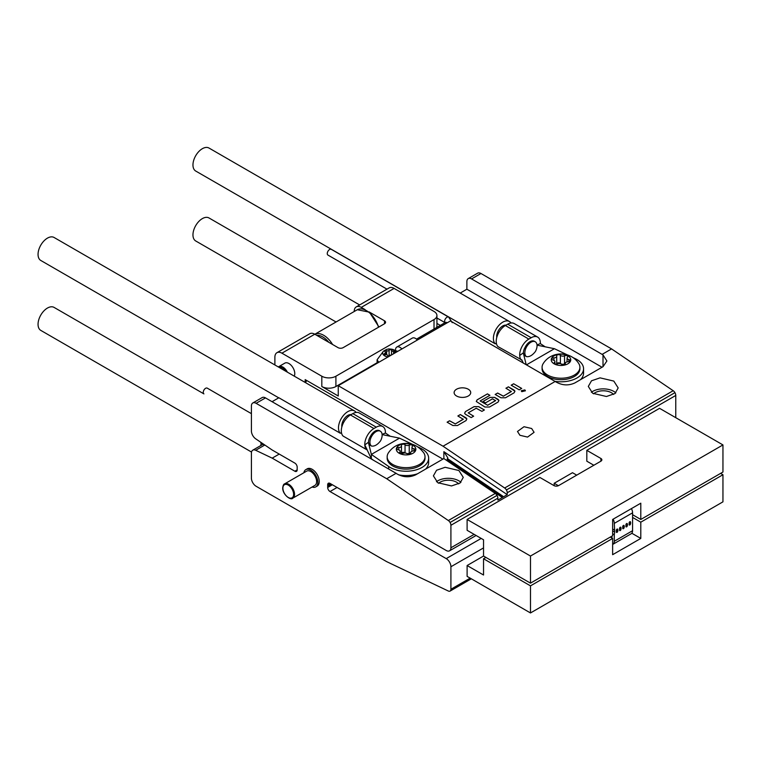 <?xml version="1.0" encoding="UTF-8"?>
<svg xmlns="http://www.w3.org/2000/svg" width="761" height="761" viewBox="0 0 761 761"><rect width="100%" height="100%" fill="white"/><g stroke="black" fill="none" stroke-linecap="round" stroke-linejoin="round"><path stroke-width="1.14" d="M521.218 390.812L524.852 389.955L525.423 390.812M524.852 389.908L525.423 390.783L521.799 391.668L521.218 390.783L524.852 389.908M554.874 361.865A2.721 1.57 180 0 1 554.503 362.388A1.979 1.141 -0 0 0 554.198 362.997A1.979 1.141 -0 0 0 555.34 364.034A1.979 1.141 -0 0 0 557.452 363.882A2.721 1.57 180 0 1 561.599 364.357A1.979 1.141 -0 0 0 563.644 364.957A1.979 1.141 -0 0 0 565.299 364.043A1.979 1.141 -0 0 0 565.337 363.815A1.979 1.141 -0 0 0 565.309 363.625A2.721 1.57 180 0 1 565.271 363.358A2.721 1.57 180 0 1 568.096 361.789A1.979 1.141 -0 0 0 570.113 360.866A1.979 1.141 -0 0 0 570.151 360.638A1.979 1.141 -0 0 0 568.857 359.563A2.721 1.57 180 0 1 567.069 358.089A2.721 1.57 180 0 1 567.487 357.251A1.979 1.141 -0 0 0 567.754 356.871A1.979 1.141 -0 0 0 567.792 356.643A1.979 1.141 -0 0 0 566.65 355.606A1.979 1.141 -0 0 0 564.538 355.768A2.721 1.57 180 0 1 560.391 355.292A1.979 1.141 -0 0 0 558.155 354.721A1.979 1.141 -0 0 0 556.652 355.825A1.979 1.141 -0 0 0 556.681 356.024A2.721 1.57 180 0 1 556.719 356.291A2.721 1.57 180 0 1 556.672 356.595A2.721 1.57 180 0 1 553.894 357.86A1.979 1.141 -0 0 0 551.839 359.011A1.979 1.141 -0 0 0 553.142 360.077A2.721 1.57 180 0 1 554.921 361.561A2.721 1.57 180 0 1 554.874 361.865M565.271 363.672A1.979 1.141 -0 0 0 564.538 363.901A2.721 1.57 180 0 1 560.391 363.425A1.979 1.141 -0 0 0 558.412 362.826A1.979 1.141 -0 0 0 556.719 363.663M399.782 447.411A2.721 1.57 180 0 1 398.812 447.525A1.979 1.141 -0 0 0 396.861 448.676A1.979 1.141 -0 0 0 398.26 449.77A2.721 1.57 180 0 1 400.191 451.273A2.721 1.57 180 0 1 399.848 452.034A1.979 1.141 -0 0 0 399.601 452.586A1.979 1.141 -0 0 0 402.322 453.651A1.979 1.141 -0 0 0 402.93 453.423A2.721 1.57 180 0 1 407.125 453.765A1.979 1.141 -0 0 0 409.561 454.241A1.979 1.141 -0 0 0 410.807 453.175A1.979 1.141 -0 0 0 410.75 452.919A2.721 1.57 180 0 1 410.683 452.567A2.721 1.57 180 0 1 413.356 450.997A1.979 1.141 -0 0 0 414.07 450.912A1.979 1.141 -0 0 0 415.306 449.846A1.979 1.141 -0 0 0 413.908 448.752A2.721 1.57 180 0 1 411.977 447.249A2.721 1.57 180 0 1 412.319 446.488A1.979 1.141 -0 0 0 412.567 445.936A1.979 1.141 -0 0 0 411.378 444.89A1.979 1.141 -0 0 0 409.237 445.099A2.721 1.57 180 0 1 408.4 445.404A2.721 1.57 180 0 1 405.042 444.757A1.979 1.141 -0 0 0 402.816 444.243A1.979 1.141 -0 0 0 401.361 445.347A1.979 1.141 -0 0 0 401.418 445.604A2.721 1.57 180 0 1 401.485 445.956A2.721 1.57 180 0 1 399.782 447.411M410.683 452.919A1.979 1.141 -0 0 0 409.237 453.233A2.721 1.57 180 0 1 408.4 453.537A2.721 1.57 180 0 1 406.964 453.632M405.204 453.023A2.721 1.57 180 0 1 405.042 452.89A1.979 1.141 -0 0 0 403.159 452.338A1.979 1.141 -0 0 0 401.485 453.09M393.703 353.513L393.703 353.694A1.703 0.98 180 0 1 393.703 353.513A1.703 0.98 180 0 1 394.531 352.676A1.237 0.713 0 0 0 395.13 352.058A1.237 0.713 0 0 0 393.608 351.363A1.703 0.98 180 0 1 391.649 350.773A1.703 0.98 180 0 1 391.535 350.421A1.237 0.713 0 0 0 390.46 349.727A1.237 0.713 0 0 0 389.109 350.222A1.703 0.98 180 0 1 386.655 350.802A1.237 0.713 0 0 0 384.819 351.42A1.237 0.713 0 0 0 384.904 351.696A1.237 0.713 0 0 0 385.142 351.915A1.703 0.98 180 0 1 385.599 352.581A1.703 0.98 180 0 1 384.781 353.427A1.237 0.713 0 0 0 384.181 354.036A1.237 0.713 0 0 0 384.267 354.303A1.237 0.713 0 0 0 385.694 354.731A1.703 0.98 180 0 1 387.777 355.672A1.237 0.713 0 0 0 387.872 355.929A1.237 0.713 0 0 0 389.052 356.376M531.654 428.51L524.015 426.721L517.49 431.477L519.925 435.282L527.563 437.08L534.089 432.315L531.654 428.51M458.693 483.901A11.615 6.706 -0 0 0 456.552 482.189A11.615 6.706 -0 0 0 438.621 483.254M460.928 482.293A14.935 8.628 -0 0 0 458.893 480.838A14.935 8.628 -0 0 0 436.453 481.703M458.893 470.517L445.137 467.292L436.567 470.241L433.399 475.863L437.775 482.712L451.53 485.937L460.091 482.988L463.268 477.375L458.893 470.517M613.604 394.455A11.615 6.706 -0 0 0 611.463 392.752A11.615 6.706 -0 0 0 593.532 393.817M615.839 392.857A14.935 8.628 -0 0 0 613.804 391.401A14.935 8.628 -0 0 0 591.364 392.267M613.804 381.08L600.048 377.856L591.487 380.804L588.31 386.426L592.686 393.275L606.441 396.5L615.002 393.551L618.179 387.929L613.804 381.08M468.281 389.232A8.295 4.794 -0 0 0 459.244 388.196A8.295 4.794 -0 0 0 454.117 392.619A8.295 4.794 -0 0 0 456.552 396.005A8.295 4.794 -0 0 0 465.589 397.042A8.295 4.794 -0 0 0 470.717 392.619A8.295 4.794 -0 0 0 468.281 389.232M359.639 304.942L208.99 217.96A13.279 7.667 120 0 0 198.754 221.518A13.279 7.667 120 0 0 192.961 234.883A13.279 7.667 120 0 0 195.71 240.961L336.058 321.989M251.406 413.642L207.249 388.148A3.32 1.912 -60 0 0 204.69 389.033A3.32 1.912 -60 0 0 203.244 392.372A3.32 1.912 -60 0 0 203.929 393.894L54.079 307.406A13.279 7.667 120 0 0 43.843 310.964A13.279 7.667 120 0 0 38.05 324.319A13.279 7.667 120 0 0 40.799 330.398L251.53 452.063M303.867 472.752A9.96 5.746 60 0 1 305.808 469.642A9.96 5.746 60 0 1 313.484 472.305A9.96 5.746 60 0 1 317.832 482.331A9.96 5.746 60 0 1 315.767 486.888A9.96 5.746 60 0 1 312.105 487.011M305.808 469.642L307.216 468.824A9.96 5.746 60 0 1 314.892 471.497A9.96 5.746 60 0 1 319.24 481.513A9.96 5.746 60 0 1 317.175 486.07L315.767 486.888M306.673 471.135A8.228 4.756 60 0 1 313.018 473.342A8.228 4.756 60 0 1 316.614 481.618A8.228 4.756 60 0 1 314.902 485.394L292.842 498.132A8.228 4.756 60 0 0 294.545 494.365A8.228 4.756 60 0 0 290.949 486.079A8.228 4.756 60 0 0 284.614 483.872L306.673 471.135M356.081 412.433A13.279 7.667 120 0 0 354.512 410.93L54.079 237.48A13.279 7.667 120 0 0 43.843 241.037A13.279 7.667 120 0 0 38.05 254.393A13.279 7.667 120 0 0 40.799 260.471L278.735 397.841M354.512 410.93A13.279 7.667 120 0 0 344.286 414.488A13.279 7.667 120 0 0 338.483 427.853A13.279 7.667 120 0 0 340.367 433.275L278.868 397.765L272.058 401.694M509.423 321.494L208.99 148.043A13.279 7.667 120 0 0 198.754 151.601A13.279 7.667 120 0 0 192.961 164.956A13.279 7.667 120 0 0 195.71 171.035L495.278 343.829A13.279 7.667 120 0 1 493.394 338.417A13.279 7.667 120 0 1 499.197 325.052A13.279 7.667 120 0 1 509.423 321.494A13.279 7.667 120 0 1 510.992 322.997M294.241 376.134A8.228 4.756 -120 0 0 292.291 366.669A8.228 4.756 -120 0 0 284.842 363.13L278.745 366.65A8.228 4.756 60 0 1 287.392 372.177M368.6 443.197A7.639 4.404 -60 0 1 370.293 436.595A8.628 4.985 -60 0 1 379.416 430.678L380.357 431.221A8.628 4.985 120 0 0 373.708 433.532A8.628 4.985 120 0 0 369.941 442.217A8.628 4.985 120 0 0 371.587 446.079C374.555 446.469 377.523 444.757 380.49 440.942A8.628 4.985 120 0 0 382.146 435.168A8.628 4.985 120 0 0 380.357 431.221M351.125 414.593A8.628 4.985 120 0 0 344.923 417.96A8.628 4.985 120 0 0 341.775 425.951A8.628 4.985 120 0 0 341.841 426.959M382.117 434.588L399.515 438.146L371.349 454.412L368.372 442.312L364.785 444.919A12.947 7.477 -60 0 1 373.927 428.529L376.276 427.178A12.947 7.477 -60 0 1 382.745 426.531A12.947 7.477 -60 0 1 385.427 432.457A12.947 7.477 -60 0 1 385.418 433.009L382.108 434.417M523.511 353.751A7.639 4.404 -60 0 1 525.204 347.159A8.628 4.985 -60 0 1 534.327 341.242L535.268 341.784A8.628 4.985 120 0 0 528.619 344.096A8.628 4.985 120 0 0 524.852 352.781A8.628 4.985 120 0 0 526.498 356.643C529.466 357.033 532.434 355.32 535.402 351.506A8.628 4.985 120 0 0 537.057 345.732A8.628 4.985 120 0 0 535.268 341.784M506.036 325.156A8.628 4.985 120 0 0 499.834 328.524A8.628 4.985 120 0 0 496.686 336.514A8.628 4.985 120 0 0 496.752 337.523M526.184 364.662L523.283 352.876L519.696 355.482A12.947 7.477 -60 0 1 528.838 339.092L531.188 337.732A12.947 7.477 -60 0 1 537.656 337.094A12.947 7.477 -60 0 1 540.339 343.021A12.947 7.477 -60 0 1 540.329 343.572L537.019 344.98M366.907 449.39L366.536 449.599A12.947 7.477 -60 0 1 364.785 444.919L371.349 458.75L371.349 454.412L388.69 466.512A22.573 13.032 0 0 0 390.127 467.425A22.573 13.032 0 0 0 414.726 470.241A22.573 13.032 0 0 0 428.652 458.208A22.573 13.032 0 0 0 422.041 448.99A22.573 13.032 0 0 0 420.472 448.162L418.008 446.992M398.574 474.826A22.573 13.032 0 0 0 417.513 473.78M425.551 469.137A22.573 13.032 0 0 0 428.652 462.545L428.652 458.208M388.034 356.966A6.973 4.024 180 0 1 383.192 354.559A6.973 4.024 180 0 1 383.458 351.202L386.464 349.47A6.973 4.024 180 0 1 396.12 351.544A6.973 4.024 180 0 1 396.433 352.115M386.464 349.47L388.976 348.88L397.822 351.316M379.007 362.179A12.947 7.477 180 0 1 377.646 360.724A12.947 7.477 180 0 1 377.104 359.753L377.104 362.731L335.905 386.521L335.905 376.219A9.96 5.746 180 0 1 321.817 376.219L281.922 353.18A9.96 5.746 -120 0 0 276.937 352.695A9.96 5.746 -120 0 0 274.883 357.251L274.883 364.957M401.894 348.966A6.307 3.643 -120 0 0 396.823 347.045A6.307 3.643 -120 0 0 395.52 349.936A6.307 3.643 -120 0 0 395.52 350.06M396.823 347.045L412.319 338.103A6.307 3.643 60 0 1 417.389 340.015M555.083 381.347A22.573 13.032 0 0 0 583.563 368.771A22.573 13.032 0 0 0 576.962 359.553A22.573 13.032 0 0 0 575.383 358.726L572.919 357.546M580.462 379.701A22.573 13.032 0 0 0 583.563 373.109L583.563 368.771M386.988 289.161L327.953 255.078A3.32 1.912 -60 0 1 327.268 253.556A3.32 1.912 -60 0 1 328.714 250.217A3.32 1.912 -60 0 1 331.273 249.323L448.629 317.08A3.32 1.912 -60 0 0 446.07 317.974A3.32 1.912 -60 0 0 444.624 321.313A3.32 1.912 -60 0 0 445.071 322.645M423.839 452.976A18.92 10.92 180 0 1 425.009 456.743A18.92 10.92 180 0 1 413.166 466.874A18.92 10.92 180 0 1 387.168 456.743A18.92 10.92 180 0 1 388.329 452.976C391.554 448.2 395.834 445.185 401.18 443.929C410.322 442.036 417.875 445.052 423.839 452.976M387.168 456.743L387.168 458.208A18.92 10.92 -0 0 0 413.166 468.338A18.92 10.92 -0 0 0 425.009 458.208L425.009 456.743M542.431 365.185A18.92 10.92 180 0 1 543.24 363.53C551.335 350.764 570.655 350.764 578.75 363.53A18.92 10.92 180 0 1 579.92 367.306A18.92 10.92 180 0 1 579.559 369.418A18.92 10.92 180 0 1 559.154 378.179A18.92 10.92 180 0 1 542.079 367.306A18.92 10.92 180 0 1 542.431 365.185M542.079 367.306L542.079 368.771A18.92 10.92 -0 0 0 559.154 379.644A18.92 10.92 -0 0 0 579.559 370.883A18.92 10.92 -0 0 0 579.92 368.771L579.92 367.306M402.426 444.034A9.76 5.631 180 0 1 415.135 447.154A9.76 5.631 180 0 1 409.741 454.488A9.76 5.631 180 0 1 397.033 451.368A9.76 5.631 180 0 1 402.426 444.034M551.421 358.735A9.76 5.631 180 0 1 562.883 354.293A9.76 5.631 180 0 1 570.569 360.914A9.76 5.631 180 0 1 559.107 365.356A9.76 5.631 180 0 1 551.421 358.735M593.856 465.256L586.817 461.185L586.817 450.35L659.578 408.334L722.95 444.928L722.95 472.029L640.8 519.459L640.8 503.192L612.634 519.459L612.634 535.715L530.484 583.145L483.539 556.044L467.111 565.528L467.111 576.372L530.484 612.957L530.484 585.856L483.539 558.755L485.889 557.404M483.539 558.755L483.539 575.021L467.111 565.528M631.811 533.242L640.8 538.427L612.634 554.693L612.634 538.427L530.484 585.856M470.165 578.141L450.912 589.252L450.912 566.755A6.64 3.834 -120 0 0 446.222 558.622L330.027 491.539A3.32 1.912 60 0 1 327.677 487.468L327.677 486.764A21.574 12.461 -120 0 0 327.677 485.461L330.635 483.758M264.096 444.519A6.64 3.834 -120 0 0 262.174 444.757L252.785 450.17A6.64 3.834 60 0 1 255.696 450.284L264.818 445.014M450.912 589.252A3.986 2.302 60 0 1 450.093 591.078L471.335 578.817L450.074 591.088A3.986 2.302 60 0 1 448.334 591.021L386.712 561.666L256.105 486.26A6.64 3.834 60 0 1 251.406 478.127L251.406 453.214A6.64 3.834 60 0 1 252.785 450.17M279.23 454.079L272.191 458.141L255.696 450.284M256.105 403.32L265.494 397.898L396.101 473.313L386.712 478.736L256.105 403.32A6.64 3.834 60 0 0 252.785 402.997A6.64 3.834 60 0 0 251.406 406.032L251.406 430.945A6.64 3.834 60 0 0 255.696 438.821L272.191 450.017L294.83 463.088A3.32 1.912 60 0 1 297.18 467.149L297.18 469.86A3.32 1.912 60 0 1 296.486 471.382A3.32 1.912 60 0 1 294.83 471.211L272.191 458.141M327.677 486.764L331.767 484.405M261.223 442.579L260.795 445.546M263.468 444.101L260.795 442.826M545.152 346.816L540.329 343.572M537.038 345.152L554.427 348.709L526.498 364.842M526.041 356.386L523.387 353.313M521.818 359.953L497.979 346.607A12.947 7.477 -60 0 1 497.209 336.039A12.947 7.477 -60 0 1 505.371 325.537L507.72 324.186A12.947 7.477 -60 0 1 514.189 323.539L537.656 337.094M523.245 362.968L521.865 359.924M567.335 354.883L554.427 348.709M390.241 436.253L385.418 433.009M412.424 444.319L399.515 438.146M371.13 445.822L368.476 442.759M366.536 449.599L343.068 436.053A12.947 7.477 -60 0 1 342.298 425.475A12.947 7.477 -60 0 1 350.46 414.973L352.8 413.623A12.947 7.477 -60 0 1 359.278 412.985L382.745 426.531M600.895 461.185L600.895 458.474A3.32 1.912 -0 0 1 601.865 459.834A3.32 1.912 -0 0 1 600.895 461.185L558.65 485.575A3.32 1.912 -0 0 1 553.951 485.575L539.872 477.451L467.111 519.459L530.484 556.044L530.484 583.145M632.581 514.712L640.8 519.459M365.08 309.594L361.256 307.377A9.96 5.746 -120 0 0 356.272 306.892L389.137 287.915A9.96 5.746 60 0 1 394.112 288.409L434.017 311.449A9.96 5.746 180 0 1 436.928 315.511A9.96 5.746 180 0 1 434.017 319.572L335.905 376.219M377.104 359.753L383.458 351.202M629.414 522.113L630.688 522.855L630.498 523.948A0.999 0.571 -60 0 1 629.128 524.748L629.128 522.769A0.999 0.571 -60 0 1 630.498 521.979L630.688 522.855M626.217 523.958L627.502 524.7L627.311 525.794A0.999 0.571 -60 0 1 625.932 526.583L625.932 524.614A0.999 0.571 -60 0 1 627.311 523.815L627.502 524.7M623.021 525.803L624.305 526.545L624.115 527.639A0.999 0.571 -60 0 1 622.745 528.429L622.745 526.46A0.999 0.571 -60 0 1 624.115 525.661L624.305 526.545M619.835 527.649L621.109 528.381L620.928 529.475A0.999 0.571 -60 0 1 619.549 530.274L619.549 528.296A0.999 0.571 -60 0 1 620.928 527.506L621.109 528.381M616.638 529.485L617.922 530.227L617.732 531.321A0.999 0.571 -60 0 1 616.362 532.12L616.362 530.141A0.999 0.571 -60 0 1 617.732 529.352L617.922 530.227M496.362 343.201L495.278 343.829M521.447 360.162A12.947 7.477 -60 0 1 519.696 355.482M371.349 458.75L373.594 460.319M341.451 432.648L340.367 433.275M364.785 444.919L366.954 449.361M613.128 519.173A6.64 3.834 60 0 1 614.279 523.387L614.726 532.072L614.279 534.717L612.634 533.765M614.279 523.387L632.581 512.819A6.64 3.834 -120 0 0 631.44 508.605M467.111 519.459L467.111 530.303L483.539 539.787L483.539 556.044M530.484 556.044L722.95 444.928M436.928 315.511L436.928 325.813A9.96 5.746 180 0 1 436.414 327.639M436.928 323.425L440.315 325.385M356.272 306.892A9.96 5.746 -120 0 0 354.207 311.449L354.207 311.506M276.937 352.695L309.803 333.718A9.96 5.746 60 0 1 314.778 334.212L338.027 347.634A3.634 2.102 -0 0 0 343.173 347.634L384.505 323.767A3.634 2.102 -0 0 0 385.57 322.284A3.634 2.102 -0 0 0 384.505 320.8L369.066 311.896M396.101 473.313L396.928 473.875C403.187 477.366 409.447 477.689 415.706 474.826L443.872 458.56L495.278 493.432A3.986 2.302 60 0 1 497.019 495.382L497.028 495.401A3.986 2.302 60 0 1 497.856 498.17L497.856 500.082L502.317 497.504L447.202 460.12L447.202 459.026L502.317 496.419L502.783 496.143L502.783 497.237L507.245 494.66L507.245 492.757A3.986 2.302 -120 0 0 506.417 489.979L506.407 489.96A3.986 2.302 -120 0 0 504.667 488.01L443.045 446.212L338.255 385.703L338.255 396.005L321.817 386.521A9.96 5.746 -0 0 0 335.905 386.521M338.255 385.703L450.445 320.933L556.063 381.993C562.322 385.494 568.581 385.808 574.84 382.945L603.007 366.688L606.898 360.98L603.007 354.892L471.573 278.926L480.962 273.503L611.568 348.909L673.19 390.716L504.667 488.01M447.202 460.12L446.926 460.633M507.245 494.66L443.872 451.673L447.763 457.761L447.668 458.75M502.783 496.143L447.401 458.579L447.202 459.026M305.171 382.441L305.171 379.615L442.892 459.13M632.581 530.702L614.279 541.271A6.64 3.834 60 0 1 612.9 544.315L631.211 533.746A6.64 3.834 -120 0 0 632.581 530.702L632.581 512.819M612.634 530.864L614.726 532.072M614.279 529.951L612.634 529M460.329 414.555L466.084 417.875L466.874 418.902L466.084 420.538L457.456 425.513L452.852 425.513L447.107 422.193L449.57 420.776L455.316 423.906L463.287 419.301L457.865 415.982L460.329 414.555L466.874 418.93M447.154 422.222L449.57 420.823L455.316 423.953L463.287 419.111M465.428 411.615L474.046 406.64L478.65 406.64L484.405 409.96L481.932 411.378L476.186 408.248L468.215 412.852L473.637 416.172L471.173 417.599L465.428 414.279L464.629 413.252L465.428 411.615L474.046 406.697L478.65 406.64M468.215 412.852L473.589 416.2M489.903 395.301L480.153 400.933L487.63 405.252L495.592 400.647L492.472 398.85L485.47 402.892L483.007 401.466L490.065 397.394L494.669 397.394L498.122 399.382L498.921 400.41L498.122 402.036L489.494 407.021L484.89 407.021L476.291 401.485L477.09 399.858L487.44 393.884L489.903 395.301M480.153 400.933L487.63 405.252M487.63 405.309L495.592 400.457M508.386 386.816L514.141 390.136L514.94 391.164L514.141 392.79L505.513 397.765L500.909 397.765L495.164 394.445L497.627 393.028L503.373 396.158L511.344 391.554L505.922 388.234L508.386 386.816L514.94 391.192M495.211 394.474L497.627 393.085L503.373 396.215L511.344 391.363M513.646 383.782L521.694 388.424L519.23 389.851L511.183 385.199L513.646 383.782L521.646 388.452M443.045 446.212L555.235 381.432M602.027 367.249L466.874 289.218L466.874 281.637A6.64 3.834 60 0 1 468.253 278.593A6.64 3.834 60 0 1 471.573 278.926M466.874 289.218L460.205 293.071M305.171 379.615A3.634 2.102 180 0 1 306.236 381.099A3.634 2.102 180 0 1 305.285 382.507M265.494 397.898A6.64 3.834 -120 0 0 262.174 397.575L252.785 402.997M576.724 475.149L572.5 472.705L554.189 483.273L558.403 485.708M554.189 483.273L554.189 485.699M600.895 458.474L586.817 450.35M502.317 496.419L502.317 497.504M507.245 492.757L675.768 395.454A3.986 2.302 -120 0 0 674.95 392.676L674.95 392.676A3.986 2.302 -120 0 0 673.19 390.716M602.179 354.331L611.568 348.909M480.962 273.503A6.64 3.834 -120 0 0 477.642 273.17L468.253 278.593M386.712 478.736L448.334 520.534A3.986 2.302 60 0 1 450.074 522.484L497.019 495.382M497.028 495.401L450.074 522.484M450.093 522.503A3.986 2.302 60 0 1 450.912 525.28L450.912 547.777A6.64 3.834 60 0 1 449.542 550.821A6.64 3.834 60 0 1 446.222 550.488L330.027 483.406A3.32 1.912 -120 0 0 328.362 483.245A3.32 1.912 -120 0 0 327.677 484.757L327.677 485.461M675.768 395.454L675.768 417.684M611.93 536.125L611.93 538.027M614.279 541.271L614.279 534.717M720.6 473.38L722.95 474.74L722.95 501.841L530.484 612.957M640.8 538.427L640.8 522.17L632.581 517.423M722.95 474.74L640.8 522.17M610.284 537.076L612.634 538.427M390.983 355.263A1.237 0.713 0 0 0 389.109 355.644A1.703 0.98 180 0 1 388.262 356.234M511.23 385.228L513.646 383.829M505.97 388.262L508.386 386.864M476.291 401.513L477.09 399.915L487.44 393.884M487.44 393.932L489.856 395.33M483.054 401.494L490.065 397.442L494.669 397.442L498.912 400.438M464.629 413.271L465.428 411.672M478.65 406.697L484.357 409.989M457.913 416.01L460.329 414.612M416.495 339.14L445.309 322.502A3.32 1.912 60 0 1 447.192 322.807M554.503 363.615L554.503 362.388M568.857 361.713L568.857 359.563M564.538 363.901L564.538 355.768M553.894 360.324L553.894 357.86M398.812 449.903L398.812 447.525M410.75 453.432L410.75 452.919M413.908 450.94L413.908 448.752M405.042 452.89L405.042 444.757M391.535 354.949L391.535 350.421M293.613 494.365A7.572 4.366 -120 0 0 288.257 485.09A7.572 4.366 -120 0 0 282.902 488.182A7.572 4.366 -120 0 0 288.257 497.447A7.572 4.366 -120 0 0 293.613 494.365M285.803 371.263A7.572 4.366 -120 0 0 278.983 367.325M450.912 566.755L483.539 547.91M330.027 491.539L337.066 487.468M481.19 538.427L446.222 558.622M297.18 469.86L294.83 471.211M327.677 487.468L332.376 484.757M314.835 334.25A18.254 10.54 60 0 1 332.557 344.476M378.493 327.24A18.254 10.54 -120 0 0 357.29 309.727L314.835 334.241M328.809 342.317A16.932 9.769 -120 0 0 316.709 335.325M505.371 325.537L528.838 339.092M507.72 324.186L531.188 337.732M350.46 414.973L373.927 428.529M352.8 413.623L376.276 427.178M434.017 319.572L434.017 329.028M388.69 466.512L388.69 469.033M629.965 521.665L630.498 521.979M626.769 523.511L627.311 523.815M623.582 525.356L624.115 525.661M620.386 527.192L620.928 527.506M617.2 529.038L617.732 529.352M361.256 307.377L394.112 288.409M281.922 353.18L314.778 334.212M321.817 386.521L321.817 376.219M443.872 458.56L443.872 451.673M619.492 528.648L620.928 529.475M622.679 526.812L624.115 527.639M625.875 524.966L627.311 525.794M629.071 523.121L630.498 523.948M616.296 530.493L617.732 531.321M603.007 366.688L603.007 354.892M384.505 323.767L384.505 320.8M506.407 489.96L674.94 392.657L506.417 489.979M495.278 493.432L448.334 520.534M450.912 525.28L497.856 498.17M474.151 534.365L450.912 547.777M330.027 483.406L327.677 484.757M393.608 353.741L393.608 351.363M384.781 354.645L384.781 353.427M386.655 354.769L386.655 350.802M389.109 355.644L389.109 350.222M409.237 453.233L409.237 445.099M399.848 453.147L399.848 452.034M560.391 363.425L560.391 355.292M452.234 322.664L448.629 317.08M284.614 483.872C283.701 484.015 283.063 485.356 282.712 487.906C282.502 494.726 290.997 500.852 292.842 498.132M445.023 322.664L436.928 317.993M378.949 326.973L369.446 312.181L357.29 309.727M524.529 355.511L526.317 356.548M369.618 444.947L371.406 445.984M449.542 550.821L476.101 535.487M385.599 354.74L385.599 352.581M411.977 451.225L411.977 447.249M410.683 453.566L410.683 452.567M400.191 453.404L400.191 451.273M401.485 453.727L401.485 445.956M556.719 364.1L556.719 356.291M567.069 361.875L567.069 358.089M565.271 364.119L565.271 363.358M554.921 363.882L554.921 361.561"/></g></svg>
